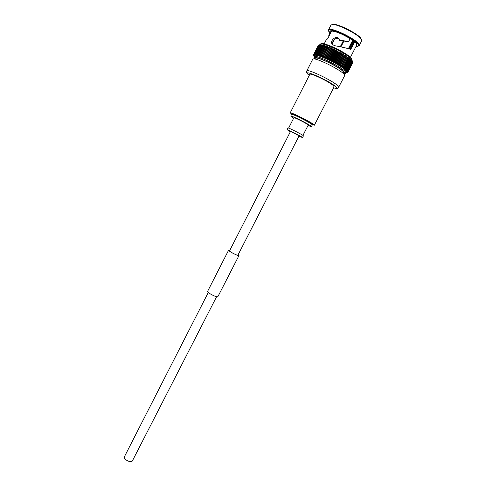 <?xml version="1.0" encoding="UTF-8"?>
<svg xmlns="http://www.w3.org/2000/svg" width="486" height="486" viewBox="0 0 486 486"><rect width="100%" height="100%" fill="white"/><g stroke="black" fill="none" stroke-linecap="round" stroke-linejoin="round"><path stroke-width="0.73" d="M216.61 296.691L132.326 461.02C131.038 462.174 128.899 461.773 125.904 459.823C124.538 458.699 124.009 457.733 124.325 456.925L208.306 292.444M237.8 255.369L299.109 135.837L293.216 132.587L290.513 131.439L229.428 251.086M313.537 54.803L313.78 55.513L313.506 55.076M318.64 45.04L313.816 54.42L314.078 55.204L313.567 54.699L318.202 45.569L313.567 54.699M318.925 44.894L314.059 54.365L314.199 55.033L313.853 54.359M319.126 45.046L319.624 44.748L319.162 44.931L314.381 54.353L314.503 54.961L314.12 54.262M319.581 45.022L320.171 44.736L319.618 44.87L314.794 54.383L314.898 54.936L314.478 54.207M320.11 45.052L320.784 44.779L320.153 44.864L315.365 54.961L314.922 54.207M320.724 45.125L321.465 44.876L320.76 44.9L315.845 54.584L316.009 55.082L315.444 54.25M321.726 44.949L316.55 55.143L316.046 54.335M322.911 45.204L322.206 45.119L317.334 55.355L316.732 54.475M323.798 45.435L323.026 45.301L318.026 55.507L317.486 54.663M324.739 45.72L323.919 45.526L318.938 55.805L318.318 54.894M325.735 46.042L324.861 45.799L319.77 56.048L319.211 55.167M326.774 46.407L325.863 46.115L320.784 56.425L320.171 55.483M327.868 46.814L326.914 46.474L322.248 56.248L321.738 56.747L321.185 55.847M328.992 47.257L328.001 46.869L328.105 47.379L323.366 56.692L322.85 57.202L322.248 56.248M328.014 46.863L329.04 47.264L328.165 47.403L323.421 56.71L323.943 57.652L329.265 47.853L329.131 47.306L323.913 57.542M330.158 47.731L329.137 47.306L330.286 47.786L330.462 48.357L325.705 57.676L325.079 58.126L324.514 57.166M353.644 40.781L349.416 49.007M347.776 48.564L349.306 48.977M348.183 41.735L339.665 40.356C337.879 35.114 331.106 40.921 332.734 44.603M358.273 46.085L359.239 45.569L361.693 40.812L360.983 38.43C357.921 33.577 336.962 23.146 332.649 24.318L330.972 25.09L328.548 29.865L328.7 30.952M361.341 39.002L361.554 39.694L361.183 39.105C358.036 34.111 336.391 23.34 331.962 24.549L332.649 24.318M359.239 45.569L358.711 43.91C354.987 38.23 329.186 26.256 328.548 29.865M356.11 46.273L357.635 46.298C358.771 46.109 358.893 45.411 358 44.208C353.693 37.841 325 25.485 328.894 31.59L329.891 32.902M350.412 57.324L356.791 44.949L356.323 43.515L354.64 41.826L350.734 49.42L350.212 49.22C345.959 47.92 340.753 46.747 334.587 45.69L332.26 44.408C329.18 40.423 337.424 34.038 339.477 39.846L348.377 41.741L350.291 38.716C342.278 33.971 336.051 31.414 331.604 31.031L327.758 38.594L326.088 40.144L324.18 43.898M330.043 30.916L329.769 31.456L331.039 32.143L330.425 31.851L328.809 35.211L328.828 36.486M313.974 56.771C314.278 53.709 341.063 66.412 345.273 71.649L345.947 73.131L346.506 72.043L345.838 70.549C341.64 65.282 314.843 52.585 314.527 55.677L313.974 56.771L314.363 58.618M343.875 72.791L343.213 71.63C339.866 67.505 319.18 57.239 315.943 58.089L315.463 58.253M306.775 70.95C306.891 68.265 333.542 81.041 337.916 85.919L338.651 87.267L344.653 75.634L343.967 74.176C340.23 69.589 316.915 58.016 313.349 58.958L312.698 59.28L306.775 70.95C306.314 72.062 306.672 73.149 307.838 74.2M312.2 124.665L314.357 125.2L334.107 86.842L333.518 85.809C330.097 82.085 309.886 72.39 309.776 74.394L290.221 112.843L291.916 114.283M314.357 125.2L313.634 124.434C309.88 121.451 289.954 111.604 290.221 112.843M312.006 124.483L312.2 124.1L311.599 123.462C308.482 121.002 292.165 112.94 292.372 113.955L292.177 114.338M308.021 125.528L311.429 126.658L312.328 124.902L311.702 124.246C308.452 121.694 291.424 113.268 291.643 114.319L290.75 116.081L293.659 118.183M311.429 126.658L310.791 126.014C307.529 123.487 290.513 115.061 290.75 116.081M298.957 136.135L302.547 137.593L303.446 135.849L302.936 135.4L308.264 125.048L307.814 124.592C305.518 122.824 293.757 116.998 293.909 117.703L288.617 128.079M302.547 137.593L302.031 137.155C299.491 135.4 286.837 129.076 287.08 129.677L290.361 131.736M299.018 136.013L300.154 136.244C298.252 134.932 288.915 130.26 289.085 130.704L290.421 131.615M313.78 55.939L313.999 56.285M313.61 55.586L313.756 55.908M313.513 55.21L313.585 55.532M313.865 54.353L318.482 45.228L319.375 44.785M318.761 45.113L319.138 44.834M321.416 45.247L322.206 45.022L321.574 44.894M322.315 45.04L323.014 45.21L322.182 45.417M323.02 45.635L323.889 45.447L323.117 45.234M323.925 45.897L324.818 45.727L323.986 45.477M324.891 46.206L325.802 46.055L324.915 45.763M325.912 46.559L326.835 46.419L325.899 46.085M323.895 57.603L320.73 56.376M326.987 46.948L327.922 46.826L326.932 46.456M329.265 47.853L330.201 47.743M336.385 50.605L337.527 51.188L336.768 51.328L336.336 50.605L331.063 60.914L330.735 60.027L329.848 60.3L329.411 59.377L328.627 59.735L328.159 58.788L327.424 59.171L326.92 58.217L326.24 58.636L325.705 57.676M331.349 48.242L330.286 47.786L331.476 48.29L331.683 48.892L326.92 58.217M330.462 48.357L331.385 48.254M331.482 48.314L326.228 58.581L327.394 59.134M331.683 48.892L332.679 48.831L332.922 49.457L328.159 58.788M327.467 59.085L332.679 48.837L327.418 59.134L328.609 59.705M332.922 49.457L333.912 49.402L334.18 50.046L329.411 59.377M334.18 50.046L335.146 49.991L335.443 50.659L330.668 59.997M335.443 50.659L336.336 50.611L331.063 60.92L331.993 60.659L332.278 61.54L333.183 61.279L333.487 62.165L334.49 61.971L334.708 62.816L333.511 62.172M337.527 51.188L337.964 51.947L333.183 61.279M337.964 51.947L338.839 51.881L339.204 52.609L334.429 61.935M339.204 52.609L339.969 52.5L338.857 51.899M335.65 62.603L334.708 62.816L335.869 63.447L335.65 62.603L340.425 53.278L340.048 52.531L341.622 53.952L336.841 63.271L335.838 63.459L341.148 53.15L340.072 52.555M338.839 51.881L340.048 52.531M340.425 53.278L341.142 53.144L335.875 63.387M341.622 53.952L342.296 53.806L337.023 64.091L336.841 63.271M341.227 53.193L342.782 54.632L338.001 63.945L336.974 64.109L335.881 63.466M347.897 72.195L352.587 63.113L347.903 72.189L347.235 72.341L347.958 71.752L347.095 71.813L347.861 71.466L347.059 71.57L347.672 71.138L346.834 71.229L347.393 70.768L346.518 70.847L347.01 70.336L346.014 70.385L346.561 69.887L345.643 69.978L346.026 69.401L344.981 69.455L345.406 68.884L344.349 68.945L344.75 68.368L343.736 68.435L343.942 67.767L342.867 67.84L343.104 67.171L342.023 67.256L342.193 66.558L341.117 66.649L341.227 65.92L340.151 66.029L340.2 65.27L339.204 65.41L339.125 64.608L338.08 64.753L338.001 63.945M342.782 54.632L343.414 54.468L342.411 53.885M343.408 54.481L343.906 55.307L339.125 64.608M343.906 55.307L344.489 55.131L343.535 54.553M344.975 55.975L345.516 55.781L344.574 55.185L344.975 55.975L340.2 65.27M345.516 55.781L344.61 55.216M346.002 56.637L346.494 56.449L345.601 55.835L346.002 56.637L341.227 65.92M341.275 66.594L346.494 56.449L345.643 55.872M346.968 57.281L347.411 57.056L346.579 56.479L346.968 57.281L342.193 66.558M347.411 57.056L346.621 56.522M347.867 57.913L348.268 57.664L347.496 57.111L347.867 57.913L343.104 67.171M348.268 57.664L347.545 57.16M348.705 58.52L349.057 58.259L348.353 57.725L348.705 58.52L343.942 67.767M349.057 58.259L348.407 57.779M349.47 59.11L349.78 58.83L349.142 58.32L349.47 59.11L344.714 68.344M349.78 58.83L349.203 58.387M350.157 59.669L350.424 59.371L349.859 58.897L350.157 59.669L345.406 68.884M350.424 59.371L349.926 58.97M350.771 60.197L351.001 59.893L350.509 59.444L350.771 60.197L346.026 69.401M351.299 60.695L351.08 59.972L351.299 60.695L346.561 69.887M351.743 61.163L351.572 60.471L351.743 61.163L347.01 70.336M351.986 60.944L352.101 61.588L351.986 60.944M352.32 61.406L352.374 61.983L352.32 61.406M352.563 62.33L347.855 71.448M352.702 62.293L347.958 71.74L352.702 62.293M347.666 72.469L347.119 72.517L347.873 72.232M346.518 72.821L346.834 72.791M332.606 42.847L334.283 39.56M340.279 46.711L343.256 40.903M340.741 46.814L343.724 40.982M340.947 46.856L343.936 41.024M348.359 48.685L352.745 40.138M348.608 48.74L352.958 40.283M302.936 135.4C300.403 133.626 287.742 127.302 287.967 127.927L287.08 129.677M333.487 62.165L338.766 51.856L333.493 62.159L332.296 61.534M332.278 61.54L337.551 51.23L332.278 61.54M333.894 49.402L328.627 59.711L329.83 60.288L335.121 49.991L329.842 60.307L331.063 60.926M337.035 63.988L342.308 53.825L341.257 53.217M332.23 48.794L331.44 48.448M350.266 38.765L354.64 41.826M329.769 31.456L330.875 30.673L331.586 31.061M339.665 40.356L339.477 39.846M354.063 41.638L350.175 49.208M343.341 54.505L338.171 64.577M339.951 52.512L334.69 62.779M333.894 49.426L328.651 59.687M331.495 48.345L326.306 58.502M229.823 250.308L228.73 250.235C228.086 250.819 236.208 255.259 238.371 255.502L238.893 255.442L238.201 254.591M229.835 250.278L228.62 250.181C227.958 250.776 236.263 255.314 238.468 255.563L239.003 255.496L238.213 254.567M228.62 250.181L207.619 291.333C206.793 292.262 214.964 296.861 217.315 296.788L217.91 296.6L239.003 255.496M318.294 45.392L313.658 54.523M320.195 44.512C321.149 40.229 347.526 53.004 351.633 58.593L352.247 60.914L351.627 59.322C347.563 53.764 320.657 41.128 320.195 44.512L320.08 44.736M344.191 73.811C345.163 73.714 345.182 73.137 344.24 72.074C339.52 66.357 310.554 53.308 314.448 58.593M333.596 87.838C336.427 88.616 337.144 88.27 335.747 86.8C330.419 81.162 300.895 68.101 308.343 74.601L309.272 75.385M313.968 55.149L314.156 56.406M315.912 55.027L313.974 55.149M318.78 45.107L314.138 54.256M319.15 45.04L314.497 54.207M319.606 45.022L314.946 54.207M320.14 45.052L315.469 54.25M317.237 55.295L315.918 55.027M320.76 45.131L316.082 54.341M321.453 45.253L316.769 54.481M318.852 55.75L317.255 55.301M322.224 45.429L317.528 54.669M323.062 45.648L318.36 54.906M320.711 56.37L318.865 55.75M323.968 45.915L319.259 55.179M324.94 46.225L320.219 55.501M325.966 46.577L321.234 55.866M327.042 46.972L322.303 56.273M325.031 58.083L323.913 57.609M329.326 47.877L324.575 57.19M326.203 58.599L325.049 58.095M330.523 48.381L325.766 57.7M331.744 48.916L326.981 58.247M332.989 49.487L328.22 58.812M335.024 49.943L333.918 49.414M334.247 50.076L329.472 59.407M335.504 50.696L330.735 60.027M332.278 61.522L331.075 60.908M337.503 51.182L336.397 50.617M336.707 51.297L331.932 60.629M336.768 51.328L331.993 60.659M338.025 51.978L333.25 61.309M339.271 52.64L334.49 61.971M340.486 53.314L335.711 62.633M341.682 53.989L336.901 63.308M338.116 64.753L337.029 64.116M342.843 54.663L338.062 63.976M340.206 66.035L338.135 64.766M343.96 55.343L339.179 64.644M345.03 56.012L340.255 65.306M341.178 66.661L340.224 66.047M346.05 56.668L341.275 65.95M342.089 67.268L341.196 66.673M347.01 57.312L342.241 66.588M342.94 67.858L342.108 67.281M347.909 57.943L343.146 67.202M344.434 68.969L342.952 67.87M348.741 58.551L343.985 67.797M349.507 59.134L344.75 68.368M345.072 69.486L344.446 68.982M350.187 59.693L345.437 68.915M346.111 70.421L345.084 69.492M350.795 60.228L346.05 69.425M351.323 60.72L346.585 69.911M347.198 71.861L346.117 70.434M351.761 61.187L347.034 70.355M347.393 70.768L352.119 61.613L347.381 70.743M347.672 71.138L352.386 62.001L347.66 71.12M352.569 62.348L347.861 71.466M347.97 71.995L352.666 62.901L347.97 71.995M346.135 72.766L347.229 72.341M351.329 58.32C347.514 53.083 322.303 41.152 321.295 44.068M347.308 41.693L348.146 41.723M329.35 35.466L328.809 35.211M329.745 34.682L329.137 34.385M318.506 45.18L313.816 54.42M318.792 45.034L314.059 54.365M319.156 44.937L314.381 54.353M319.618 44.87L314.794 54.383M320.153 44.864L315.28 54.462M320.76 44.9L315.845 54.584M321.446 44.985L316.489 54.748M322.206 45.119L317.206 54.961M323.026 45.301L317.99 55.21M323.919 45.526L318.84 55.507M324.861 45.799L319.752 55.841M325.863 46.115L320.724 56.212M326.914 46.468L321.744 56.625M328.001 46.869L322.807 57.069M345.947 73.131L344.216 73.896M343.724 72.305L344.538 74.917M338.651 87.267C338.456 88.531 336.768 88.731 333.584 87.863M309.254 75.415L308.154 74.498M333.912 49.402L335.054 49.949M342.381 53.861L343.414 54.468L338.147 64.729M343.499 54.523L344.489 55.131L339.234 65.361M353.462 40.648L349.209 48.928M315.943 58.089L313.349 58.958M332.801 44.967L332.26 44.408M352.672 62.888L347.958 72.031M352.69 62.603L347.927 71.831M352.623 62.269L347.812 71.588M352.465 61.898L347.612 71.308M352.222 61.485L347.32 70.986M351.9 61.036L346.955 70.628M351.487 60.556L346.5 70.227M351.001 60.045L345.971 69.796M350.43 59.499L345.364 69.328M349.78 58.928L344.677 68.836M349.063 58.338L343.924 68.307M348.268 57.725L343.104 67.761M347.411 57.093L342.217 67.183M345.516 55.793L340.279 65.987M339.969 52.5L334.69 62.803M330.292 47.78L325.055 58.053"/></g></svg>
